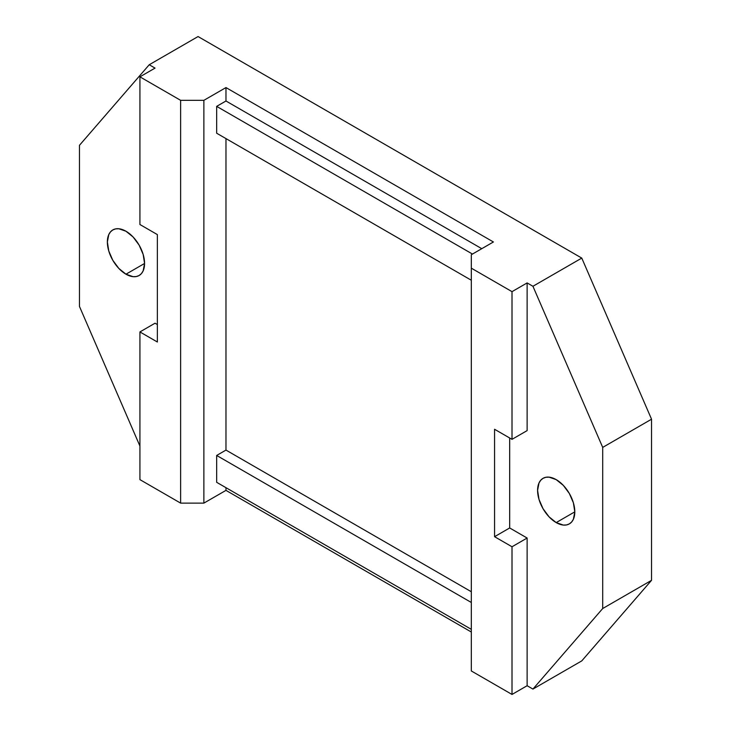 <?xml version="1.0" encoding="UTF-8"?>
<svg xmlns="http://www.w3.org/2000/svg" width="731" height="731" viewBox="0 0 731 731"><rect width="100%" height="100%" fill="white"/><g stroke="black" fill="none" stroke-linecap="round" stroke-linejoin="round"><path stroke-width="1.1" d="M125.97 274.198A26.307 15.187 60 0 1 108.782 251.016A26.307 15.187 60 0 1 112.812 229.936A26.307 15.187 60 0 1 125.97 231.234L133.088 236.981L139.128 245.123L143.157 254.425L144.574 263.462L125.97 274.198L118.851 268.451L112.812 260.309L108.782 251.016L107.366 241.979L108.782 234.578L110.5 231.855L112.812 229.936L115.635 228.885L118.851 228.757L125.97 231.234A26.307 15.187 60 0 1 143.157 254.425A26.307 15.187 60 0 1 139.128 275.505L136.304 276.546L133.088 276.674L125.97 274.198L144.574 263.462L143.157 270.863L141.439 273.586L139.128 275.505A26.307 15.187 60 0 1 125.97 274.198M556.19 522.592A26.307 15.187 60 0 1 539.003 499.401A26.307 15.187 60 0 1 543.042 478.321A26.307 15.187 60 0 1 556.19 479.627L563.318 485.366L569.348 493.507L573.387 502.809L574.804 511.846L556.19 522.592L549.072 516.844L543.042 508.703L539.003 499.401L537.587 490.364L539.003 482.963L540.73 480.24L543.042 478.321L545.856 477.279L549.072 477.151L556.19 479.627A26.307 15.187 60 0 1 573.387 502.809A26.307 15.187 60 0 1 569.348 523.889L566.534 524.94L563.318 525.068L556.19 522.592L574.804 511.846L573.387 519.248L571.66 521.971L569.348 523.889A26.307 15.187 60 0 1 556.19 522.592M472.473 254.059L216.668 106.37L216.668 133.225L471.312 280.238L216.668 133.225L216.668 106.37L225.97 100.997L225.97 87.574L203.876 100.33L180.621 100.33L139.923 76.828L155.036 68.102L149.225 64.748L198.064 36.55L581.775 258.089L532.936 286.278L527.124 282.924L512.011 291.651L471.312 268.158L471.312 254.726L493.407 241.97L225.97 87.574L493.407 241.97L471.312 254.726L471.312 670.957L512.011 694.45L527.124 685.724L532.936 689.077L581.775 660.888L651.54 580.323L602.709 608.521L602.709 447.399L651.54 419.201L651.54 580.323L602.709 608.521L532.936 689.077L581.775 660.888L651.54 580.323L651.54 419.201L581.775 258.089L532.936 286.278L602.709 447.399L651.54 419.201L581.775 258.089L198.064 36.55L149.225 64.748L79.46 145.305L79.46 306.426L139.923 446.065L79.46 306.426L79.46 145.305L149.225 64.748L155.036 68.102L139.923 76.828L139.923 224.518L157.366 234.596L157.366 342.007L139.923 331.938L139.923 479.627L180.621 503.12L203.876 503.12L225.97 490.373L471.312 632.013L225.97 490.373L225.97 487.687L225.97 490.373L203.876 503.12L203.876 100.33L203.876 503.12L180.621 503.12L180.621 100.33L139.923 76.828L139.923 224.518L157.366 234.596L157.366 342.007L139.923 331.938L139.923 479.627L180.621 503.12L180.621 100.33L203.876 100.33L225.97 87.574L225.97 100.997L481.775 248.686L225.97 100.997L216.668 106.37L472.473 254.059M512.011 291.651L471.312 268.158L471.312 670.957L512.011 694.45L512.011 546.761L494.567 536.691L494.567 429.271L512.011 439.34L512.011 291.651L527.124 282.924L527.124 430.614L512.011 439.34L527.124 430.614L527.124 282.924L532.936 286.278L602.709 447.399L602.709 608.521L532.936 689.077L527.124 685.724L512.011 694.45L512.011 546.761L527.124 538.034L527.124 685.724L527.124 538.034L512.011 546.761L494.567 536.691L509.681 527.965L527.124 538.034L509.681 527.965L494.567 536.691L494.567 429.271L512.011 439.34L512.011 291.651M509.681 438.006L509.681 527.965L509.681 438.006M216.668 482.314L471.312 629.336L216.668 482.314L216.668 455.459L216.668 482.314M471.312 602.481L216.668 455.459L225.97 450.086L471.312 591.735L225.97 450.086L225.97 138.588L225.97 450.086L216.668 455.459L471.312 602.481M155.036 323.212L139.923 331.938L155.036 323.212L157.366 324.546L155.036 323.212"/></g></svg>
